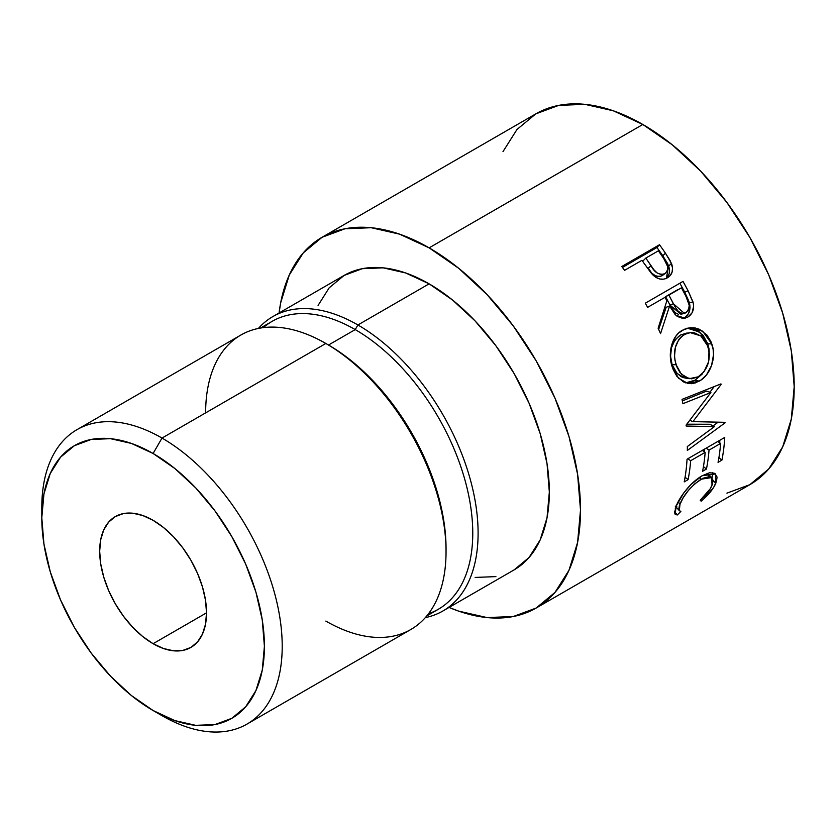 <?xml version="1.0" encoding="UTF-8"?>
<svg xmlns="http://www.w3.org/2000/svg" width="836" height="836" viewBox="0 0 836 836"><rect width="100%" height="100%" fill="white"/><g stroke="black" fill="none" stroke-linecap="round" stroke-linejoin="round"><path stroke-width="1.25" d="M41.884 512.75A170.001 98.146 60 0 1 77.006 429.641A170.001 98.146 60 0 1 162.006 438.064L153.103 453.488A157.408 90.873 60 0 1 264.406 646.27A157.408 90.873 60 0 1 153.103 710.527L162.006 715.668A170.001 98.146 -120 0 0 282.213 646.27A170.001 98.146 -120 0 0 162.006 438.064A170.001 98.146 60 0 1 273.058 587.865A170.001 98.146 60 0 1 247.007 724.091A170.001 98.146 60 0 1 162.006 715.668L153.103 710.527L131.388 695.521L110.509 676.157L91.27 653.167L74.404 627.449L60.558 599.976L50.275 571.824L43.942 544.058L41.8 517.745L43.942 493.909L50.275 473.458L60.558 457.177L74.404 445.692L91.27 439.443L110.509 438.681L131.388 443.414L153.103 453.488L174.818 468.494L195.697 487.858L214.936 510.848L231.802 536.566L245.648 564.039L255.931 592.191L262.264 619.957L264.406 646.27L262.264 670.106L255.931 690.557L245.648 706.838L231.802 718.323L214.936 724.572L195.697 725.334L174.818 720.59L153.103 710.527A157.408 90.873 60 0 1 41.8 517.745A157.408 90.873 60 0 1 153.103 453.488L162.006 438.064L325.841 343.471L162.006 438.064A170.001 98.146 -120 0 0 41.8 507.462L41.8 517.745M153.103 643.699A75.553 43.618 60 0 1 103.748 577.122A75.553 43.618 60 0 1 115.326 516.575A75.553 43.618 60 0 1 153.103 520.316L142.684 515.488L132.652 513.21L123.425 513.576L115.326 516.575L108.68 522.092L103.748 529.899L100.707 539.722L99.672 551.164L100.707 563.788L103.748 577.122L108.68 590.634L115.326 603.822L123.425 616.163L132.652 627.199L142.684 636.499L153.103 643.699L163.522 648.527L173.543 650.805L182.781 650.439L190.88 647.44L197.526 641.923L202.458 634.116L205.499 624.293L206.523 612.851L153.103 643.699L206.523 612.851L205.499 600.227L202.458 586.893L197.526 573.381L190.88 560.193L182.781 547.852L173.543 536.817L163.522 527.516L153.103 520.316A75.553 43.618 60 0 1 202.458 586.893A75.553 43.618 60 0 1 190.88 647.44A75.553 43.618 60 0 1 153.103 643.699M247.007 724.091L410.842 629.498A170.001 98.146 -120 0 0 436.894 493.282A170.001 98.146 -120 0 0 325.841 343.471L325.841 343.471A170.001 98.146 60 0 1 446.048 551.676A170.001 98.146 60 0 1 325.841 621.075M446.048 551.676L446.048 548.594A166.218 95.962 -120 0 0 328.517 345.017L325.841 343.481L328.517 345.017A166.218 95.962 60 0 1 446.037 550.119M426.768 615.944L438.336 609.266A166.218 95.962 -120 0 0 463.813 476.071A166.218 95.962 -120 0 0 355.227 329.593L328.517 345.017L355.227 329.593A166.218 95.962 60 0 1 466.164 484.525A166.218 95.962 60 0 1 428.523 613.718M357.902 324.964L355.227 329.593L357.902 324.964A170.001 98.146 60 0 1 468.954 474.775A170.001 98.146 60 0 1 442.892 610.991A170.001 98.146 60 0 1 425.346 617.605A170.001 98.146 -120 0 0 472.81 489.384A170.001 98.146 -120 0 0 357.902 324.964L429.129 283.843L357.902 324.964A170.001 98.146 -120 0 0 258.397 328.443A170.001 98.146 60 0 1 272.902 316.551A170.001 98.146 60 0 1 357.902 324.964M272.902 316.551L344.129 275.42A170.001 98.146 -120 0 1 429.129 283.843L452.579 300.051L475.13 320.961L495.915 345.79L514.13 373.567L529.073 403.234L540.181 433.644L547.026 463.635L549.336 492.049L547.026 517.787L540.181 539.878L529.073 557.466L514.13 569.87A170.001 98.146 -120 0 0 540.181 433.644A170.001 98.146 -120 0 0 429.129 283.843L405.679 272.964L383.128 267.844L362.343 268.68L344.129 275.42L329.185 287.824L318.077 305.412M726.923 493.146L749.861 484.661A214.068 123.592 -120 0 0 782.674 313.113A214.068 123.592 -120 0 0 642.832 124.48L429.129 247.853A214.068 123.592 60 0 1 568.982 436.496A214.068 123.592 60 0 1 536.169 608.033A214.068 123.592 60 0 1 449.078 607.427L458.661 611.126L487.054 617.574L513.231 616.529L536.169 608.033L554.989 592.41L568.982 570.277L577.592 542.459L580.497 510.033L577.592 474.263L568.982 436.496L554.989 398.197L536.169 360.849L513.231 325.862L487.054 294.606L458.661 268.262L429.129 247.853L642.832 124.48L613.3 110.791L584.907 104.343L558.73 105.378L535.792 113.874L516.972 129.496L502.979 151.64M667.818 263.936L662.77 255.732A207.777 119.956 -120 0 0 656.96 247.519A207.777 119.956 60 0 1 662.77 255.732L665.466 253.203L662.77 255.732L668.685 265.858L671.58 263.622L665.466 253.203A214.068 123.592 -120 0 0 659.489 244.739L656.96 247.519L622.465 267.436L656.96 247.519L659.489 244.739L621.785 266.506L659.489 244.739A214.068 123.592 60 0 1 665.466 253.203L670.284 260.895L672.541 267.896L672.102 272.013L670.294 275.431L666.491 278.284L663.794 279.161L659.771 279.015L655.769 277.27L651.087 272.985L644.128 263.403A214.068 123.592 -120 0 0 641.954 260.309L624.555 270.352A214.068 123.592 -120 0 0 621.785 266.506A214.068 123.592 -120 0 1 624.555 270.352L641.954 260.309A214.068 123.592 -120 0 1 644.128 263.403L652.237 274.292C657.253 279.37 662.311 280.53 667.4 277.803L667.933 277.468M683.012 318.474L685.833 316.76L688.603 313.322L690.024 307.439L688.906 301.274L684.715 292.213A207.777 119.956 -120 0 0 679.856 283.237A207.777 119.956 60 0 1 684.715 292.213L688.08 290.792A214.068 123.592 -120 0 0 683.002 281.418L645.308 303.186L683.002 281.418A214.068 123.592 60 0 1 688.08 290.792L693.263 303.029L693.598 306.446L692.051 312.81L687.892 317.032L682.688 318.391L677.327 316.426L674.976 314.326L669.584 305.986L660.555 333.595A214.068 123.592 -120 0 0 658.131 328.255L666.856 300.751A214.068 123.592 -120 0 0 665.017 297.323L647.618 307.366A214.068 123.592 -120 0 0 645.308 303.186A214.068 123.592 -120 0 1 647.618 307.366L665.017 297.323A214.068 123.592 -120 0 1 666.856 300.751L658.131 328.255A214.068 123.592 -120 0 1 660.555 333.595L669.584 305.986L675.979 315.339L685.071 318.171L687.892 317.032C692.845 313.855 694.538 308.787 692.971 301.838L688.08 290.792L684.715 292.213L689.449 302.945L692.971 301.838L689.449 302.945C690.923 309.696 689.188 314.67 684.245 317.858L687.892 317.032L683.169 318.401M710.893 341.475L713.108 349.176L713.526 354.652L711.561 365.51L706.514 374.862L701.205 379.889L695.312 382.919L691.267 383.714L683.43 381.916L676.794 376.2L673.22 369.69L670.984 362.03L670.336 356.638L671.486 345.832L675.613 336.511L678.727 332.947L684.433 329.227L690.797 327.681L695.186 327.973L699.46 329.311L706.922 335.027L710.893 341.475M714.383 426.653L686.189 426.036A214.068 123.592 -120 0 0 686.084 425.106L710.903 392.512L682.897 403.683A214.068 123.592 -120 0 0 682.04 399.378L720.956 383.891A214.068 123.592 60 0 1 721.071 384.508L692.898 421.626L725 422.316A214.068 123.592 60 0 1 725.011 422.891L687.338 450.447A214.068 123.592 -120 0 0 687.338 446.529L714.383 426.653L709.931 424.26L686.816 424.186L709.931 424.26L714.383 426.653L687.338 446.529A214.068 123.592 -120 0 1 687.338 450.447L725.011 422.891L723.955 422.305L725.011 422.891A214.068 123.592 -120 0 0 725 422.316L692.898 421.626L689.836 420.309L692.898 421.626L721.071 384.508L720.151 384.215L721.071 384.508A214.068 123.592 -120 0 0 720.956 383.891L682.04 399.378A214.068 123.592 -120 0 1 682.897 403.683L710.903 392.512L686.084 425.106A214.068 123.592 -120 0 1 686.189 426.036L714.383 426.653M687.046 459.204L724.739 437.437A214.068 123.592 60 0 1 721.917 460.124L718.051 462.35A214.068 123.592 -120 0 0 720.622 443.414L709.032 450.113A214.068 123.592 60 0 1 706.451 469.048L702.585 471.285A214.068 123.592 -120 0 0 705.166 452.349L690.661 460.72A214.068 123.592 60 0 1 688.091 479.655L684.224 481.881A214.068 123.592 -120 0 0 687.046 459.204A214.068 123.592 -120 0 1 684.224 481.881L688.091 479.655A214.068 123.592 -120 0 0 690.661 460.72L705.166 452.349L702.282 450.405L705.166 452.349A214.068 123.592 -120 0 1 702.585 471.285L706.451 469.048A214.068 123.592 -120 0 0 709.032 450.113L720.622 443.414L717.748 441.471L720.622 443.414A214.068 123.592 -120 0 1 718.051 462.35L721.917 460.124L718.908 457.668L721.917 460.124A214.068 123.592 -120 0 0 724.739 437.437L687.046 459.204M703.661 498.998L701.153 501.203L700.223 500.231L710.192 488.841L712.512 483.929L713.024 480.345L711.332 477.22L709.513 476.604L702.742 478.307L694.507 484.023L688.247 490.627L683.231 497.66L679.417 505.519L678.759 509.291L679.428 510.754L680.891 511.392L677.317 514.966L675.352 514.443L674.547 512.729L676.146 506.177L683.775 492.885L691.121 484.378L702.24 475.715L709.576 472.727L714.832 473.354L717.089 477.116L716.41 481.578L713.568 487.534L703.661 498.998M536.169 608.033L749.861 484.661L768.692 469.038L782.674 446.894L791.295 419.076L794.2 386.66L791.295 350.88L782.674 313.113L768.692 274.825L749.861 237.466L726.923 202.49L700.756 171.223L672.363 144.889L642.832 124.48A214.068 123.592 -120 0 0 535.792 113.874L322.1 237.257A214.068 123.592 60 0 1 429.129 247.853L399.598 234.164L371.205 227.716L345.038 228.761L322.1 237.257A214.068 123.592 60 0 0 279.078 312.977L280.666 302.831L289.287 275.013L303.269 252.869L322.1 237.257M475.13 577.436L495.915 576.61M263.35 327.628A166.218 95.962 60 0 1 355.227 329.593A166.218 95.962 -120 0 0 272.118 321.358L260.55 328.036M205.635 412.88A170.001 98.146 60 0 1 325.841 343.471A170.001 98.146 -120 0 0 240.841 335.058L77.006 429.641M712 485.298C710.046 490.021 706.117 494.996 700.223 500.231L701.153 501.203C708.437 495.037 713.317 489.05 715.794 483.25L715.626 473.939L702.24 475.715C697.193 478.6 692.312 482.738 687.61 488.13C682.019 494.818 678.195 500.827 676.146 506.177L675.122 514.213L677.317 514.966L680.891 511.392L679.323 510.639L680.023 503.92C683.984 494.431 691.027 486.176 701.153 479.174L711.791 477.586L712 485.298M711.802 477.586L707.193 473.375M699.314 477.544L701.153 479.174L699.314 477.544M678.111 501.955L680.023 503.92L678.111 501.955M676.366 507.347L675.3 508.413L676.366 507.347M674.537 511.695L677.317 514.966L674.537 511.695M712.794 472.633L712.073 477.868L712.794 472.633M713.024 480.418L715.794 483.25L713.024 480.418M700.286 500.179L701.153 501.203L700.286 500.179M707.068 473.291L708.803 476.259M676.899 506.815L676.063 506.616M706.148 448.169L709.032 450.113L706.148 448.169M704.424 449.172A207.777 119.956 60 0 1 704.173 451.68A207.777 119.956 -120 0 0 704.424 449.172M703.442 466.592L706.451 469.048L703.442 466.592M687.788 458.776L690.661 460.72L687.788 458.776M685.081 477.199L688.091 479.655L685.081 477.199M719.88 440.238A207.777 119.956 60 0 1 719.639 442.756A207.777 119.956 -120 0 0 719.88 440.238M706.556 391.123L710.903 392.512L706.556 391.123L682.354 400.904L706.556 391.123M718.082 422.232L713.024 425.921L718.082 422.232M714.163 386.608L709.931 392.199L714.163 386.608M699.272 381.122L695.019 380.213L685.645 382.878L691.048 382.031L695.019 380.213L699.272 381.122C710.161 375.521 716.901 357.463 711.812 343.93L702.689 331.16L689.167 327.848L682.437 330.241C671.58 335.863 667.494 353.941 672.322 367.203L678.466 378.175L687.913 383.494L699.272 381.122M687.432 328.193L699.732 332.101L707.778 343.784L711.812 343.93L707.778 343.784L709.346 355.509L709.022 348.863L707.778 343.784L702.992 335.163L695.625 329.687L687.025 328.214M703.682 372.114L695.019 380.213L702.344 373.922M684.088 377.82L680.964 376.639L675.676 371.821L672.092 364.632L670.556 356.23L671.517 347.64L674.861 340.116L680.431 335.037L687.223 332.947M690.108 332.603L680.431 335.037C671.339 341.955 668.56 351.82 672.092 364.632L676.125 364.799C672.457 351.611 675.164 341.537 684.235 334.578L690.087 332.603L700.829 335.884L708.019 346.386C711.185 359.679 707.914 369.815 698.227 376.806L689.209 378.698L681.34 374.12L676.125 364.799L672.092 364.632L677.17 373.629L684.809 377.966L689.219 378.698M666.156 307.303L669.584 305.986L666.156 307.303L658.663 329.405L666.156 307.303M683.137 313.113L682.343 313.667M665.602 296.665L678.163 289.413L665.602 296.665L669.96 305.067L665.602 296.665L668.884 295.098L665.602 296.665M678.623 314.388L674.955 312.612L669.96 305.067L680.922 314.263L684.559 313.291M685.938 312.716L684.381 313.354L673.377 303.75L669.96 305.067L673.377 303.75L668.884 295.098L681.444 287.835L668.884 295.098L675.666 307.899L678.498 311.535L682.207 313.406L685.938 312.716L688.519 309.738L689.24 305.391L686.095 296.665A214.068 123.592 -120 0 0 681.444 287.835A214.068 123.592 -120 0 1 686.095 296.665C690.233 303.113 690.191 308.463 685.938 312.716M667.4 277.803C672.28 274.877 673.67 270.143 671.58 263.622L668.685 265.858L666.323 278.357M668.685 265.858L669.584 270.028L669.093 274.062L665.895 278.722M662.687 275.295L659.991 276.549M650.941 271.94L648.245 268.199C651.693 274.835 656.26 277.374 661.924 275.828L664.902 273.727C659.196 275.305 654.567 272.64 651.004 265.754L648.245 268.199L651.004 265.754L645.82 258.073L643.208 260.738L645.82 258.073L658.381 250.821L645.82 258.073L653.742 269.579L657.033 272.891L661.077 274.511L664.902 273.727L661.924 275.828L665.404 273.382M658.11 276.632L656.082 276.162L652.373 273.591M663.878 258.805A214.068 123.592 -120 0 0 658.381 250.821A214.068 123.592 -120 0 1 663.878 258.805C668.685 264.719 669.03 269.704 664.902 273.727L667.347 270.916L667.818 266.862L663.878 258.805M665.446 273.351L664.902 273.727M685.854 333.752L681.246 336.772L678.696 339.709L675.394 347.358L674.506 356.157L675.039 360.577L676.857 366.826L679.783 372.219L685.133 377.235L691.591 378.854L698.227 376.806L704.048 371.644L708.562 361.8L709.032 350.639L706.347 342.457L701.279 336.25L694.643 332.885L691.058 332.529L685.854 333.752M325.841 343.471L328.517 345.017M514.13 569.87L442.892 610.991M675.227 506.062L679.323 510.65"/></g></svg>
